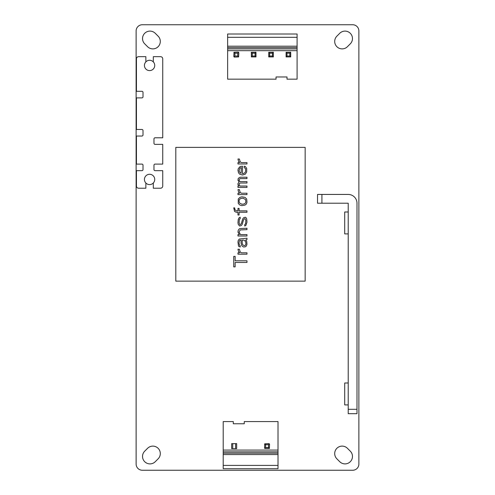 <?xml version="1.0" encoding="UTF-8"?>
<svg xmlns="http://www.w3.org/2000/svg" width="495" height="495" viewBox="0 0 495 495"><rect width="100%" height="100%" fill="white"/><g stroke="black" fill="none" stroke-linecap="round" stroke-linejoin="round"><path stroke-width="0.74" d="M155.251 33.289A7.456 7.456 0 0 0 144.713 33.289A7.456 7.456 0 0 0 144.713 43.832L147.584 46.703A7.456 7.456 0 0 0 158.122 46.703A7.456 7.456 0 0 0 158.122 36.166L155.251 33.289M352.694 470.25A6.181 6.181 0 0 0 358.875 464.069L358.875 30.931A6.181 6.181 0 0 0 352.694 24.75L142.306 24.75A6.181 6.181 0 0 0 136.125 30.931L136.125 464.069A6.181 6.181 0 0 0 142.306 470.25L352.694 470.25M144.713 451.168L147.584 448.297A7.456 7.456 0 0 1 158.122 448.297A7.456 7.456 0 0 1 158.122 458.834L155.251 461.711A7.456 7.456 0 0 1 144.713 461.711A7.456 7.456 0 0 1 144.713 451.168M350.287 43.832L347.416 46.703A7.456 7.456 0 0 1 336.878 46.703A7.456 7.456 0 0 1 336.878 36.166L339.749 33.289A7.456 7.456 0 0 1 350.287 33.289A7.456 7.456 0 0 1 350.287 43.832M339.749 461.711A7.456 7.456 0 0 0 350.287 461.711A7.456 7.456 0 0 0 350.287 451.168L347.416 448.297A7.456 7.456 0 0 0 336.878 448.297A7.456 7.456 0 0 0 336.878 458.834L339.749 461.711M278.017 468.716L278.017 421.579L244.258 421.579L244.258 423.769L233.294 423.769L233.294 421.579L223.208 421.579L223.208 468.716L278.017 468.716M278.017 450.079L223.208 450.079M269.534 448.154A0.656 0.656 0 0 1 269.36 448.439L269.558 444.293L268.896 443.631L264.751 443.829L264.559 447.975L264.751 448.439L265.629 447.56L268.482 447.56L269.36 448.439L264.751 448.439M264.584 444.114A0.656 0.656 0 0 1 264.751 443.829L265.629 444.708L268.482 444.708L269.36 443.829M278.017 465.405L223.208 465.405M265.629 447.56L265.629 444.708M268.482 447.56L268.482 444.708M232.743 448.631L231.672 448.631L231.672 443.631L236.672 443.631L236.672 448.631L232.743 448.631L232.743 443.631M235.595 448.631L235.595 443.631M227.638 34L227.638 79.163L276.043 79.163L276.043 76.973L287.007 76.973L287.007 79.163L297.093 79.163L297.093 34L227.638 34M227.638 50.663L297.093 50.663M238.343 52.136A0.656 0.656 0 0 1 238.627 52.303L237.742 53.188L234.896 53.188L234.011 52.303L233.819 56.455L234.475 57.111L238.627 56.919L238.819 52.767L238.163 52.111L234.011 52.303A0.656 0.656 0 0 0 233.844 52.588M255.705 52.136A0.656 0.656 0 0 1 255.989 52.303L255.111 53.188L252.258 53.188L251.373 52.303L251.373 56.919L255.989 56.919L255.111 56.034L252.258 56.034L251.373 56.919M251.206 52.588A0.656 0.656 0 0 1 251.373 52.303L255.989 52.303L255.989 56.919M273.067 52.136A0.656 0.656 0 0 1 273.351 52.303L272.473 53.188L269.62 53.188L268.742 52.303L268.742 56.919L273.351 56.919L272.473 56.034L269.62 56.034L268.742 56.919M290.435 52.136A0.656 0.656 0 0 1 290.72 52.303L289.835 53.188L286.982 53.188L286.104 52.303L286.104 56.919L290.72 56.919L289.835 56.034L286.982 56.034L286.104 56.919M227.638 37.311L297.093 37.311M238.627 56.919L237.742 56.034L234.896 56.034L234.011 56.919M268.742 52.303L273.351 52.303L273.351 56.919M286.104 52.303L290.72 52.303L290.72 56.919M237.742 53.188L237.742 56.034M234.896 53.188L234.896 56.034M252.258 53.188L252.258 56.034M255.111 53.188L255.111 56.034M269.62 53.188L269.62 56.034M272.473 53.188L272.473 56.034M286.982 53.188L286.982 56.034M289.835 53.188L289.835 56.034M356.988 409.303L356.988 413.684L348.22 413.684L348.22 203.216L317.524 203.216L317.524 194.442L348.22 194.442A8.768 8.768 0 0 1 356.988 203.216L356.988 409.303L348.22 409.303M348.22 382.994L344.712 382.994L344.712 404.916L348.22 404.916M348.22 211.984L344.712 211.984L344.712 233.906L348.22 233.906M153.314 183.001A5.154 5.154 0 0 1 145.858 183.001L145.858 188.218L138.625 188.218A2.19 2.19 0 0 1 136.434 186.027L136.434 170.676L141.91 170.676A1.095 1.095 0 0 0 143.012 169.581L143.012 165.194A1.095 1.095 0 0 0 141.91 164.099L136.434 164.099L136.434 136.038L141.91 136.038A1.095 1.095 0 0 0 143.012 134.943L143.012 130.556A1.095 1.095 0 0 0 141.91 129.461L136.434 129.461L136.434 97.886L141.91 97.886A1.095 1.095 0 0 0 143.012 96.791L143.012 92.41A1.095 1.095 0 0 0 141.91 91.309L136.434 91.309L136.434 58.862A2.19 2.19 0 0 1 138.625 56.671L145.858 56.671L145.858 61.881A5.154 5.154 0 0 0 145.969 69.114A5.154 5.154 0 0 0 153.203 69.114A5.154 5.154 0 0 0 153.314 61.881L153.314 56.671L160.547 56.671A2.19 2.19 0 0 1 162.744 58.862L162.744 137.789L155.065 137.789A1.095 1.095 0 0 0 153.97 138.885L153.97 143.272A1.095 1.095 0 0 0 155.065 144.367L162.744 144.367L162.744 164.099L155.065 164.099A1.095 1.095 0 0 0 153.97 165.194L153.97 169.581A1.095 1.095 0 0 0 155.065 170.676L162.744 170.676L162.744 186.027A2.19 2.19 0 0 1 160.547 188.218L153.314 188.218L153.314 183.001A5.154 5.154 0 0 0 153.203 175.774A5.154 5.154 0 0 0 145.969 175.774A5.154 5.154 0 0 0 145.858 183.001M145.858 61.881A5.154 5.154 0 0 1 153.314 61.881M175.805 281.129L305.161 281.129L305.161 147.392L175.805 147.392L175.805 281.129M233.733 256.398L233.733 266.879L235.144 266.879L235.144 262.468L246.974 262.468L246.974 260.809L235.144 260.809L235.144 256.398L233.733 256.398M246.974 252.809L241.343 252.809L240.211 251.986L239.37 249.226L237.959 249.226L238.522 251.429L239.648 252.809L237.959 252.809L237.959 254.189L246.974 254.189L246.974 252.809M246.974 238.188L239.37 239.017L238.244 240.397L237.959 242.049L238.522 246.188L240.211 247.017L240.211 245.638L239.648 245.365L239.085 243.707L239.085 242.049L239.648 240.397L241.059 240.118L241.059 243.156L241.906 245.916L243.596 247.017L245.57 246.739L246.411 245.916L246.974 244.258L246.696 241.226L245.57 240.118L246.974 239.568L246.974 238.188M246.974 234.605L240.496 234.605L239.085 232.118L240.211 229.915L246.974 229.637L246.974 228.257L240.211 228.535L239.37 228.808L238.244 230.187L237.959 232.118L239.37 234.605L237.959 234.605L237.959 235.985L246.974 235.985L246.974 234.605M240.211 224.674L239.648 224.396L239.085 222.738L239.37 219.427L240.211 218.604L240.211 217.225L239.085 217.775L238.244 219.427L237.959 222.738L238.244 224.396L239.648 226.048L241.343 225.497L242.185 224.396L243.596 219.706L244.722 218.604L245.285 218.877L245.848 220.535L245.57 223.845L244.722 224.674L244.722 226.048L245.848 225.497L246.974 222.187L246.696 218.877L246.133 217.775L245.285 217.225L243.596 217.775L242.748 218.877L241.343 223.567L240.211 224.674M246.974 210.876L239.085 210.876L239.085 208.395L237.959 208.395L237.959 210.876L236.554 210.876L235.144 210.047L234.581 207.844L233.733 207.844L234.581 211.427L236.27 212.256L237.959 212.256L237.959 215.016L239.085 215.016L239.085 212.256L246.974 212.256L246.974 210.876M246.974 202.325L246.696 199.015L245.006 197.356L241.906 196.806L239.933 197.356L238.244 199.015L238.244 203.426L239.933 205.085L241.906 205.635L245.006 205.085L246.411 203.983L246.974 202.325M246.974 193.223L241.343 193.223L240.211 192.394L239.37 189.635L237.959 189.635L238.522 191.843L239.648 193.223L237.959 193.223L237.959 194.603L246.974 194.603L246.974 193.223M246.974 186.046L239.933 186.046L239.085 184.666L239.37 183.565L240.211 183.014L246.974 183.014L246.974 181.634L240.211 181.634L239.085 180.533L239.37 179.153L240.211 178.602L246.974 178.602L246.974 177.222L240.211 177.222L238.244 178.324L237.959 180.254L239.085 181.912L237.959 183.565L237.959 184.666L238.807 186.046L237.959 186.046L237.959 187.426L246.974 187.426L246.974 186.046M242.47 175.013L245.285 174.184L246.696 171.975L246.696 168.393L245.285 166.462L244.159 166.184L244.159 167.564L245.57 168.665L245.57 171.703L244.443 173.083L243.033 173.634L242.47 173.634L242.47 166.184L240.211 166.462L238.244 168.665L237.959 170.323L238.522 172.804L239.648 174.184L242.47 175.013M246.974 162.601L241.343 162.601L240.211 161.772L239.37 159.013L237.959 159.013L238.522 161.222L239.648 162.601L237.959 162.601L237.959 163.975L246.974 163.975L246.974 162.601M242.185 240.118L243.874 240.118L245.285 241.226L245.848 242.606L245.848 244.258L245.285 245.365L244.159 245.638L242.748 244.808L242.185 243.156L242.185 240.118M245.848 201.774L245.57 202.876L244.159 203.983L241.906 204.256L239.37 202.876L239.085 200.667L239.37 199.565L240.78 198.464L243.033 198.186L245.57 199.565L245.848 201.774M241.059 173.355L239.648 172.254L239.085 170.602L239.933 168.114L241.343 167.564L241.059 173.355M278.017 451.855L223.208 451.855M278.017 454.552L223.208 454.552M227.638 48.894L297.093 48.894M227.638 46.196L297.093 46.196M321.911 203.216L321.911 194.442M278.017 453.148L223.208 453.148M227.638 47.594L297.093 47.594"/></g></svg>
